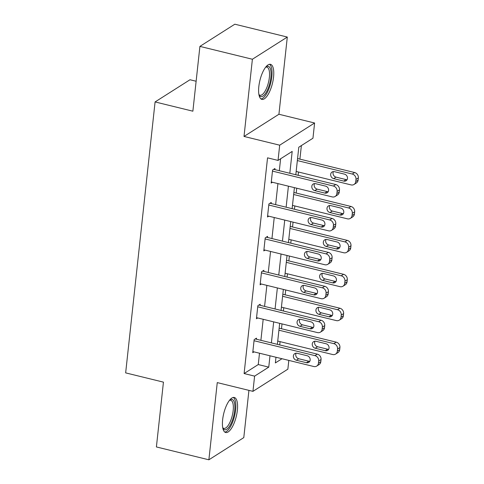 <?xml version="1.0" encoding="UTF-8"?>
<svg xmlns="http://www.w3.org/2000/svg" width="484" height="484" viewBox="0 0 484 484"><rect width="100%" height="100%" fill="white"/><g stroke="black" fill="none" stroke-linecap="round" stroke-linejoin="round"><path stroke-width="0.73" d="M237.36 410.323A18.047 6.443 103.8 0 0 234.292 397.473A18.047 6.443 103.8 0 0 222.64 419.676A18.047 6.443 103.8 0 0 225.701 432.527A18.047 6.443 103.8 0 0 237.36 410.323M273.551 77.18A18.047 6.443 103.8 0 0 270.483 64.33A18.047 6.443 103.8 0 0 258.825 86.539A18.047 6.443 103.8 0 0 261.892 99.389A18.047 6.443 103.8 0 0 273.551 77.18M288.815 360.399L287.865 369.159L252.951 391.35L254.602 376.129L268.759 367.132L269.993 355.788M196.129 81.245L190 79.745L155.086 101.936L125.652 372.88L163.441 382.142L156.399 446.944L208.876 459.8L243.791 437.609L248.927 390.364M155.086 101.936L192.874 111.193L199.91 46.391L234.831 24.2L287.308 37.056L252.394 59.248L244.009 136.446L279.692 145.188L314.606 122.996L312.954 138.218L298.797 147.215L295.809 174.748M244.009 136.446L278.923 114.254L287.308 37.056M278.923 114.254L314.606 122.996M279.722 344.935L280.079 341.644M281.482 328.745L282.009 323.905M283.406 311.012L283.763 307.715M285.167 294.823L285.693 289.983M287.091 277.09L287.448 273.793M288.851 260.9L289.378 256.06M290.775 243.168L291.138 239.87M292.536 226.978L293.062 222.138M294.466 209.239L294.823 205.948M296.22 193.055L296.746 188.216M298.15 175.317L298.507 172.026M299.905 159.133L301.381 145.575M199.91 46.391L252.394 59.248M289.819 173.278L292.191 151.413L278.04 160.41L267.543 157.838L244.105 373.551L258.262 364.555L259.497 353.217M260.894 340.319L263.181 319.295M264.579 306.396L266.865 285.372M268.269 272.474L270.55 251.45M271.954 238.552L274.234 217.528M275.638 204.629L277.919 183.605M279.322 170.707L280.617 158.77M274.827 169.606L274.948 168.517L272.589 170.017L271.173 183.067L272.438 182.262M271.143 203.528L271.264 202.439L268.904 203.939L267.489 216.989L268.753 216.185M267.458 237.45L267.579 236.361L265.22 237.862L263.798 250.912L265.069 250.107M263.774 271.373L263.895 270.29L261.535 271.784L260.114 284.834L261.384 284.029M260.089 305.295L260.204 304.212L257.845 305.707L256.429 318.756L257.7 317.952M256.405 339.217L256.52 338.135L254.161 339.635L252.745 352.679L254.015 351.874M252.951 391.35L217.262 382.602L208.876 459.8M244.105 373.551L254.602 376.129M278.04 160.41L279.692 145.188M275.983 357.259L275.366 362.933L281.978 358.729M294.405 187.641L292.124 208.671M290.721 221.563L288.44 242.593M287.036 255.485L284.755 276.515M283.352 289.408L281.065 310.438M279.667 323.336L277.38 344.36M271.391 342.89L273.678 321.866M275.075 308.967L277.362 287.944M278.76 275.045L281.047 254.021M282.45 241.123L284.731 220.099M286.135 207.2L288.416 186.177M258.262 364.555L268.759 367.132M272.468 171.106L333.391 186.031A4.628 4.053 -122.4 0 1 337.112 191.41L336.876 193.582A4.628 4.053 -122.4 0 1 335.164 196.462A4.628 4.053 -122.4 0 1 332.206 196.903L271.288 181.978M335.164 196.462L337.523 194.961A4.628 4.053 57.6 0 0 339.236 192.081L339.472 189.909A4.628 4.053 57.6 0 0 335.751 184.531L273.678 169.321M325.617 186.134A3.703 3.243 57.6 0 1 328.509 189.123A3.703 3.243 57.6 0 1 327.226 192.741A3.703 3.243 57.6 0 1 324.861 193.098L314.788 190.623A3.703 3.243 57.6 0 1 311.896 187.641A3.703 3.243 57.6 0 1 313.178 184.023A3.703 3.243 57.6 0 1 315.544 183.666L325.617 186.134M328.212 191.682A3.703 3.243 57.6 0 1 327.22 191.597L317.147 189.129A3.703 3.243 57.6 0 1 314.552 183.581M297.345 160.579L352.261 174.034A4.628 4.053 -122.4 0 1 355.988 179.413L355.752 181.591A4.628 4.053 -122.4 0 1 354.034 184.464A4.628 4.053 -122.4 0 1 351.081 184.906L296.166 171.451M297.569 158.558L354.621 172.534A4.628 4.053 57.6 0 1 358.348 177.912L358.112 180.09A4.628 4.053 57.6 0 1 356.393 182.964L354.034 184.464M333.428 171.584A3.703 3.243 -122.4 0 0 336.017 177.132L346.096 179.6A3.703 3.243 -122.4 0 0 347.082 179.691M344.493 174.143L334.414 171.675A3.703 3.243 -122.4 0 0 332.054 172.026A3.703 3.243 -122.4 0 0 330.772 175.644A3.703 3.243 -122.4 0 0 333.657 178.632L343.737 181.101A3.703 3.243 -122.4 0 0 346.102 180.744A3.703 3.243 -122.4 0 0 347.385 177.132A3.703 3.243 -122.4 0 0 344.493 174.143M265.855 66.937A15.615 5.572 -76.2 0 1 265.873 66.925A15.615 5.572 -76.2 0 1 271.07 73.507A15.615 5.572 -76.2 0 1 266.315 92.135A15.615 5.572 -76.2 0 1 259.007 94.961A15.615 5.572 -76.2 0 1 258.994 94.937M258.916 94.531A14.459 5.161 103.8 0 0 260.017 95.233A14.459 5.161 103.8 0 0 265.129 91.089A14.459 5.161 103.8 0 0 269.461 76.321A14.459 5.161 103.8 0 0 266.902 67.149A14.459 5.161 103.8 0 0 265.601 67.264M260.961 98.924A17.932 6.401 103.8 0 0 266.581 93.721A17.932 6.401 103.8 0 0 271.869 76.333A17.932 6.401 103.8 0 0 269.443 64.311M229.664 400.08A15.615 5.572 -76.2 0 1 229.682 400.062A15.615 5.572 -76.2 0 1 234.686 410.541A15.615 5.572 -76.2 0 1 229.404 426.422A15.615 5.572 -76.2 0 1 222.815 428.098A15.615 5.572 -76.2 0 1 222.803 428.074M222.725 427.668A14.459 5.161 103.8 0 0 223.826 428.376A14.459 5.161 103.8 0 0 233.167 410.583A14.459 5.161 103.8 0 0 230.711 400.286A14.459 5.161 103.8 0 0 229.41 400.401M224.77 432.067A17.932 6.401 103.8 0 0 235.629 409.942A17.932 6.401 103.8 0 0 233.252 397.449M268.783 205.028L329.701 219.954A4.628 4.053 -122.4 0 1 333.428 225.332L333.192 227.504A4.628 4.053 -122.4 0 1 331.479 230.384A4.628 4.053 -122.4 0 1 328.521 230.826L267.604 215.9M331.479 230.384L333.839 228.884A4.628 4.053 57.6 0 0 335.551 226.004L335.787 223.832A4.628 4.053 57.6 0 0 332.06 218.453L269.993 203.25M321.933 220.057A3.703 3.243 57.6 0 1 324.825 223.045A3.703 3.243 57.6 0 1 323.542 226.663A3.703 3.243 57.6 0 1 321.176 227.02L311.103 224.552A3.703 3.243 57.6 0 1 308.211 221.563A3.703 3.243 57.6 0 1 309.494 217.945A3.703 3.243 57.6 0 1 311.859 217.588L321.933 220.057M324.528 225.611A3.703 3.243 57.6 0 1 323.536 225.52L313.463 223.051A3.703 3.243 57.6 0 1 310.867 217.504M265.099 238.951L326.016 253.876A4.628 4.053 -122.4 0 1 329.743 259.255L329.507 261.427A4.628 4.053 -122.4 0 1 327.789 264.306A4.628 4.053 -122.4 0 1 324.837 264.748L263.919 249.823M327.789 264.306L330.149 262.806A4.628 4.053 57.6 0 0 331.867 259.932L332.103 257.754A4.628 4.053 57.6 0 0 328.376 252.376L266.309 237.172M318.248 253.985A3.703 3.243 57.6 0 1 321.14 256.968A3.703 3.243 57.6 0 1 319.857 260.586A3.703 3.243 57.6 0 1 317.492 260.943L307.419 258.474A3.703 3.243 57.6 0 1 304.527 255.485A3.703 3.243 57.6 0 1 305.809 251.868A3.703 3.243 57.6 0 1 308.175 251.511L318.248 253.985M320.844 259.533A3.703 3.243 57.6 0 1 319.851 259.442L309.778 256.974A3.703 3.243 57.6 0 1 307.183 251.426M293.661 194.501L348.577 207.957A4.628 4.053 -122.4 0 1 352.304 213.335L352.068 215.513A4.628 4.053 -122.4 0 1 350.349 218.387A4.628 4.053 -122.4 0 1 347.397 218.828L292.481 205.373M293.879 192.481L350.936 206.456A4.628 4.053 57.6 0 1 354.663 211.835L354.427 214.013A4.628 4.053 57.6 0 1 352.709 216.886L350.349 218.387M329.743 205.506A3.703 3.243 -122.4 0 0 332.333 211.054L342.412 213.523A3.703 3.243 -122.4 0 0 343.398 213.613M340.809 208.066L330.729 205.597A3.703 3.243 -122.4 0 0 328.37 205.948A3.703 3.243 -122.4 0 0 327.087 209.566A3.703 3.243 -122.4 0 0 329.973 212.555L340.052 215.023A3.703 3.243 -122.4 0 0 342.412 214.666A3.703 3.243 -122.4 0 0 343.694 211.054A3.703 3.243 -122.4 0 0 340.809 208.066M289.976 228.424L344.892 241.879A4.628 4.053 -122.4 0 1 348.619 247.257L348.383 249.435A4.628 4.053 -122.4 0 1 346.665 252.309A4.628 4.053 -122.4 0 1 343.713 252.757L288.797 239.302M290.194 226.403L347.252 240.385A4.628 4.053 57.6 0 1 350.979 245.757L350.743 247.935A4.628 4.053 57.6 0 1 349.024 250.809L346.665 252.309M326.059 239.429A3.703 3.243 -122.4 0 0 328.648 244.977L338.727 247.445A3.703 3.243 -122.4 0 0 339.714 247.536M337.124 241.988L327.045 239.519A3.703 3.243 -122.4 0 0 324.679 239.87A3.703 3.243 -122.4 0 0 323.403 243.488A3.703 3.243 -122.4 0 0 326.289 246.477L336.368 248.945A3.703 3.243 -122.4 0 0 338.727 248.588A3.703 3.243 -122.4 0 0 340.01 244.977A3.703 3.243 -122.4 0 0 337.124 241.988M261.414 272.873L322.332 287.798A4.628 4.053 -122.4 0 1 326.059 293.177L325.823 295.349A4.628 4.053 -122.4 0 1 324.105 298.229A4.628 4.053 -122.4 0 1 321.152 298.67L260.235 283.745M324.105 298.229L326.464 296.728A4.628 4.053 57.6 0 0 328.182 293.855L328.418 291.677A4.628 4.053 57.6 0 0 324.691 286.298L262.624 271.094M314.564 287.907A3.703 3.243 57.6 0 1 317.456 290.896A3.703 3.243 57.6 0 1 316.173 294.508A3.703 3.243 57.6 0 1 313.807 294.865L303.734 292.397A3.703 3.243 57.6 0 1 300.842 289.408A3.703 3.243 57.6 0 1 302.125 285.79A3.703 3.243 57.6 0 1 304.484 285.439L314.564 287.907M317.159 293.455A3.703 3.243 57.6 0 1 316.167 293.364L306.088 290.896A3.703 3.243 57.6 0 1 303.498 285.348M257.73 306.796L318.647 321.721A4.628 4.053 -122.4 0 1 322.374 327.099L322.138 329.277A4.628 4.053 -122.4 0 1 320.42 332.151A4.628 4.053 -122.4 0 1 317.468 332.593L256.55 317.667M320.42 332.151L322.78 330.651A4.628 4.053 57.6 0 0 324.498 327.777L324.734 325.599A4.628 4.053 57.6 0 0 321.007 320.22L258.94 305.017M310.879 321.83A3.703 3.243 57.6 0 1 313.771 324.818A3.703 3.243 57.6 0 1 312.489 328.43A3.703 3.243 57.6 0 1 310.123 328.787L300.044 326.319A3.703 3.243 57.6 0 1 297.158 323.33A3.703 3.243 57.6 0 1 298.44 319.712A3.703 3.243 57.6 0 1 300.8 319.361L310.879 321.83M313.469 327.378A3.703 3.243 57.6 0 1 312.483 327.287L302.403 324.818A3.703 3.243 57.6 0 1 299.814 319.271M254.046 340.718L314.963 355.643A4.628 4.053 -122.4 0 1 318.69 361.022L318.454 363.2A4.628 4.053 -122.4 0 1 316.736 366.073A4.628 4.053 -122.4 0 1 313.783 366.515L252.866 351.59M316.736 366.073L319.095 364.573A4.628 4.053 57.6 0 0 320.813 361.699L321.049 359.521A4.628 4.053 57.6 0 0 317.322 354.143L255.256 338.939M307.195 355.752A3.703 3.243 57.6 0 1 310.081 358.741A3.703 3.243 57.6 0 1 308.798 362.353A3.703 3.243 57.6 0 1 306.439 362.71L296.359 360.241A3.703 3.243 57.6 0 1 293.473 357.252A3.703 3.243 57.6 0 1 294.756 353.635A3.703 3.243 57.6 0 1 297.115 353.284L307.195 355.752M309.784 361.3A3.703 3.243 57.6 0 1 308.798 361.209L298.719 358.741A3.703 3.243 57.6 0 1 296.129 353.193M286.292 262.346L341.208 275.801A4.628 4.053 -122.4 0 1 344.935 281.18L344.699 283.358A4.628 4.053 -122.4 0 1 342.981 286.232A4.628 4.053 -122.4 0 1 340.028 286.679L285.112 273.224M286.51 260.325L343.567 274.307A4.628 4.053 57.6 0 1 347.294 279.679L347.058 281.857A4.628 4.053 57.6 0 1 345.34 284.731L342.981 286.232M322.368 273.351A3.703 3.243 -122.4 0 0 324.964 278.899L335.043 281.367A3.703 3.243 -122.4 0 0 336.029 281.458M333.44 275.91L323.36 273.442A3.703 3.243 -122.4 0 0 320.995 273.799A3.703 3.243 -122.4 0 0 319.712 277.411A3.703 3.243 -122.4 0 0 322.604 280.399L332.683 282.868A3.703 3.243 -122.4 0 0 335.043 282.511A3.703 3.243 -122.4 0 0 336.326 278.899A3.703 3.243 -122.4 0 0 333.44 275.91M282.608 296.275L337.523 309.73A4.628 4.053 -122.4 0 1 341.244 315.102L341.008 317.28A4.628 4.053 -122.4 0 1 339.296 320.154A4.628 4.053 -122.4 0 1 336.338 320.602L281.428 307.146M282.825 294.248L339.883 308.229A4.628 4.053 57.6 0 1 343.604 313.608L343.368 315.78A4.628 4.053 57.6 0 1 341.656 318.654L339.296 320.154M318.684 307.273A3.703 3.243 -122.4 0 0 321.279 312.821L331.352 315.29A3.703 3.243 -122.4 0 0 332.345 315.38M329.749 309.833L319.676 307.364A3.703 3.243 -122.4 0 0 317.31 307.721A3.703 3.243 -122.4 0 0 316.028 311.333A3.703 3.243 -122.4 0 0 318.92 314.322L328.993 316.79A3.703 3.243 -122.4 0 0 331.358 316.433A3.703 3.243 -122.4 0 0 332.641 312.821A3.703 3.243 -122.4 0 0 329.749 309.833M278.923 330.197L333.839 343.652A4.628 4.053 -122.4 0 1 337.56 349.024L337.324 351.202A4.628 4.053 -122.4 0 1 335.612 354.076A4.628 4.053 -122.4 0 1 332.653 354.524L277.737 341.069M279.141 328.17L336.192 342.152A4.628 4.053 57.6 0 1 339.919 347.53L339.683 349.702A4.628 4.053 57.6 0 1 337.971 352.582L335.612 354.076M314.999 341.196A3.703 3.243 -122.4 0 0 317.595 346.744L327.668 349.212A3.703 3.243 -122.4 0 0 328.66 349.303M326.065 343.755L315.991 341.287A3.703 3.243 -122.4 0 0 313.626 341.644A3.703 3.243 -122.4 0 0 312.343 345.255A3.703 3.243 -122.4 0 0 315.235 348.244L325.309 350.712A3.703 3.243 -122.4 0 0 327.674 350.362A3.703 3.243 -122.4 0 0 328.957 346.744A3.703 3.243 -122.4 0 0 326.065 343.755M335.751 184.531L333.391 186.031M339.472 189.909L337.112 191.41M339.236 192.081L336.876 193.582M324.861 193.098L327.22 191.597M314.788 190.623L317.147 189.129M352.261 174.034L354.621 172.534M355.752 181.591L358.112 180.09M355.988 179.413L358.348 177.912M346.096 179.6L343.737 181.101M336.017 177.132L333.657 178.632M332.06 218.453L329.701 219.954M335.787 223.832L333.428 225.332M335.551 226.004L333.192 227.504M321.176 227.02L323.536 225.52M311.103 224.552L313.463 223.051M328.376 252.376L326.016 253.876M332.103 257.754L329.743 259.255M331.867 259.932L329.507 261.427M317.492 260.943L319.851 259.442M307.419 258.474L309.778 256.974M348.577 207.957L350.936 206.456M352.068 215.513L354.427 214.013M352.304 213.335L354.663 211.835M342.412 213.523L340.052 215.023M332.333 211.054L329.973 212.555M344.892 241.879L347.252 240.385M348.383 249.435L350.743 247.935M348.619 247.257L350.979 245.757M338.727 247.445L336.368 248.945M328.648 244.977L326.289 246.477M324.691 286.298L322.332 287.798M328.418 291.677L326.059 293.177M328.182 293.855L325.823 295.349M313.807 294.865L316.167 293.364M303.734 292.397L306.088 290.896M321.007 320.22L318.647 321.721M324.734 325.599L322.374 327.099M324.498 327.777L322.138 329.277M310.123 328.787L312.483 327.287M300.044 326.319L302.403 324.818M317.322 354.143L314.963 355.643M321.049 359.521L318.69 361.022M320.813 361.699L318.454 363.2M306.439 362.71L308.798 361.209M296.359 360.241L298.719 358.741M341.208 275.801L343.567 274.307M344.699 283.358L347.058 281.857M344.935 281.18L347.294 279.679M335.043 281.367L332.683 282.868M324.964 278.899L322.604 280.399M337.523 309.73L339.883 308.229M341.008 317.28L343.368 315.78M341.244 315.102L343.604 313.608M331.352 315.29L328.993 316.79M321.279 312.821L318.92 314.322M333.839 343.652L336.192 342.152M337.324 351.202L339.683 349.702M337.56 349.024L339.919 347.53M327.668 349.212L325.309 350.712M317.595 346.744L315.235 348.244"/></g></svg>
